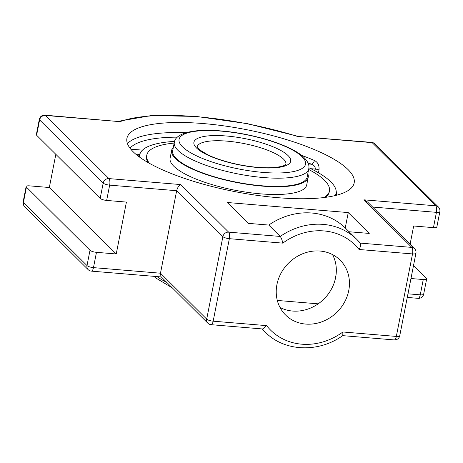 <?xml version="1.0" encoding="UTF-8"?>
<svg xmlns="http://www.w3.org/2000/svg" width="463" height="463" viewBox="0 0 463 463"><rect width="100%" height="100%" fill="white"/><g stroke="black" fill="none" stroke-linecap="round" stroke-linejoin="round"><path stroke-width="0.69" d="M318.446 172.768L318.995 169.99C319.412 165.43 317.878 162.258 314.389 160.464A115.785 31.525 11.1 0 0 301.511 155.331M318.995 169.99A3.617 0.984 11.1 0 0 315.268 169.064C315.384 166.778 314.076 165.158 311.35 164.203A3.617 2.176 113.4 0 0 314.389 160.464M139.652 157.177A100.037 27.236 -168.9 0 1 140.729 152.292A100.037 27.236 -168.9 0 1 174.568 141.406A100.037 27.236 11.1 0 0 142.471 150.139L130.769 149.167M277.864 197.684A115.785 31.525 -168.9 0 1 126.931 138.327A115.785 31.525 -168.9 0 1 203.24 123.557A115.785 31.525 -168.9 0 1 354.172 182.914A115.785 31.525 -168.9 0 1 277.864 197.684M372.634 207.03L436.441 212.343A5.168 1.406 11.1 0 0 439.85 211.684A5.168 5.168 0 0 0 438.42 207.019A5.168 4.607 134.8 0 0 435.735 205.804L363.918 199.825L367.605 202.03L414.495 248.614A5.168 4.607 134.8 0 0 411.804 247.398A5.168 1.881 94.8 0 1 412.516 253.932L396.328 336.433A5.168 1.881 94.8 0 1 394.233 339.929A5.168 5.168 0 0 0 399.737 335.773A5.168 1.406 -168.9 0 1 396.328 336.433L342.892 331.983L342.776 335.577C318.573 353.055 284.241 351.724 265.264 332.116L262.052 328.927M26.426 187.116A5.168 1.406 -168.9 0 1 26.154 186.52A5.168 1.406 -168.9 0 1 29.557 185.86L49.327 187.509L116.236 253.979L96.466 252.329A5.168 1.406 -168.9 0 1 90.001 250.275L26.426 187.116L23.422 202.418A5.168 1.406 -168.9 0 1 23.15 201.822A5.168 5.168 0 0 0 24.58 206.486A5.168 4.607 -45.2 0 1 23.422 202.418L87.003 265.577A5.168 1.406 -168.9 0 0 93.468 267.631L96.466 252.329M413.523 265.502L426.394 278.286A5.168 1.406 -168.9 0 1 426.666 278.882A5.168 1.406 -168.9 0 1 423.257 279.542L410.97 278.518M207.858 323.197A5.168 5.168 0 0 0 211.07 324.679A5.168 1.881 -85.2 0 0 213.165 321.183A5.168 1.406 -168.9 0 1 206.701 319.129A5.168 4.607 -45.2 0 0 207.858 323.197L160.968 276.614L160.482 273.211L176.663 190.715L222.888 236.628L206.701 319.129L160.482 273.211L93.468 267.631A5.168 1.881 -85.2 0 1 91.373 271.127L161.309 276.949M211.07 324.679L262.729 328.979L266.607 325.634L213.165 321.183L229.353 238.682A5.168 1.406 -168.9 0 1 222.888 236.628A5.168 4.607 134.8 0 1 228.641 232.148L180.755 184.575C178.799 185.634 177.433 187.677 176.663 190.715L109.65 185.136A5.168 1.406 11.1 0 1 103.185 183.076L100.182 198.378A5.168 1.406 11.1 0 0 106.652 200.433L126.416 202.082L116.236 253.979M360.226 243.104L357.083 239.689A65.144 58.031 134.8 0 0 323.243 224.393A65.144 58.031 134.8 0 0 280.225 236.443L268.772 225.064A65.144 58.031 -45.2 0 1 311.79 213.015A65.144 58.031 -45.2 0 1 345.63 228.311L357.083 239.689A65.144 58.031 134.8 0 1 360.226 243.104C361.065 244.481 360.683 246.611 359.074 249.488L412.516 253.932A5.168 1.406 -168.9 0 0 415.924 253.273A5.168 5.168 0 0 0 414.495 248.614M282.789 243.133C282.17 240.071 281.313 237.843 280.225 236.443L228.641 232.148A5.168 1.881 -85.2 0 1 229.353 238.682L282.789 243.133A59.97 53.43 -45.2 0 1 359.074 249.488M410.091 244.244L413.673 225.996L433.443 227.646A5.168 1.406 11.1 0 0 436.846 226.986L439.85 211.684M180.755 184.575L108.944 178.596L45.368 115.437L120.073 121.659A137.326 37.393 -168.9 0 1 297.454 136.423L371.627 142.373A5.168 1.881 94.8 0 1 372.159 142.645L435.735 205.804A5.168 1.881 -85.2 0 1 436.441 212.343L433.443 227.646M39.338 119.321A5.168 1.406 11.1 0 0 39.61 119.917A5.168 4.607 134.8 0 1 45.368 115.437A5.168 1.881 -85.2 0 0 44.836 115.165A5.168 5.168 0 0 0 39.338 119.321L36.334 134.623A5.168 1.406 11.1 0 0 36.606 135.219L100.182 198.378M120.073 121.659L44.836 115.165M277.308 300.441L318.174 303.838M349.096 231.749L369.248 233.427L348.257 212.575L227.304 202.505L248.295 223.357L268.772 225.064M49.327 187.509L55.838 154.324M348.749 290.55A38.678 34.459 -45.2 0 1 322.503 321.553A38.678 34.459 -45.2 0 1 285.584 314.996A38.678 34.459 -45.2 0 1 276.932 284.571A38.678 34.459 -45.2 0 1 303.178 253.562A38.678 34.459 -45.2 0 1 340.102 260.119A38.678 34.459 -45.2 0 1 348.749 290.55M280.022 307.473A38.678 34.459 134.8 0 0 324.169 298.809A38.678 34.459 134.8 0 0 332.538 254.609M348.257 212.575L345.242 227.929M336.08 274.628L334.952 280.381M308.902 167.762A100.037 27.236 -168.9 0 1 330.785 181.809A100.037 27.236 -168.9 0 1 336.121 190.629A100.037 27.236 -168.9 0 1 335.27 195.554M329.239 191.995A93.069 25.343 -168.9 0 1 325.524 197.348A93.069 25.343 11.1 0 0 329.239 191.995L329.43 191.016A93.069 25.343 11.1 0 0 308.636 169.458M148.004 162.519A93.069 25.343 -168.9 0 1 146.58 156.158A93.069 25.343 11.1 0 0 148.004 162.519M172.832 149.937A68.565 18.67 11.1 0 0 172.641 150.637A68.565 18.67 11.1 0 0 262.012 185.785A68.565 18.67 11.1 0 0 307.2 177.04A68.565 18.67 11.1 0 0 307.287 176.316M173.33 147.379A69.595 18.948 11.1 0 0 171.623 150.44A69.595 18.948 11.1 0 0 262.347 186.114A69.595 18.948 11.1 0 0 308.213 177.236A69.595 18.948 11.1 0 0 307.791 173.758M174.175 143.079A93.069 25.343 11.1 0 0 146.771 155.18A93.069 25.343 11.1 0 0 149.393 163.306M323.938 197.551A93.069 25.343 11.1 0 0 329.43 191.016M171.623 150.44L170.106 158.19A69.595 18.948 11.1 0 0 260.825 193.87A69.595 18.948 11.1 0 0 306.691 184.986L308.213 177.236M310.829 168.694L315.268 169.064L314.933 170.801M135.734 154.115L139.479 154.428M186.109 132.69A115.785 31.525 11.1 0 0 127.452 143.646M130.005 148.195A112.168 30.541 -168.9 0 1 177.375 137.141M307.918 162.75A112.168 30.541 -168.9 0 1 311.35 164.203L308.399 163.954M371.627 142.373A5.168 5.168 0 0 1 374.845 143.86A5.168 4.607 134.8 0 0 372.159 142.645L297.454 136.423M36.606 135.219L39.61 119.917L103.185 183.076A5.168 4.607 134.8 0 1 108.944 178.596A5.168 1.881 94.8 0 1 109.65 185.136L106.652 200.433M24.58 206.486L88.155 269.645A5.168 4.607 -45.2 0 1 87.003 265.577L90.001 250.275M423.257 279.542L420.259 294.838A5.168 1.881 94.8 0 1 418.164 298.34A5.168 5.168 0 0 0 423.662 294.179A5.168 1.406 -168.9 0 1 420.259 294.838L407.967 293.82M363.918 199.825L411.804 247.398L360.231 243.104M342.892 331.983A59.97 53.43 -45.2 0 1 266.607 325.634M262.33 328.95A65.144 58.031 134.8 0 0 265.264 332.116M197.145 146.858A45.241 12.322 -168.9 0 1 226.951 141.14A45.241 12.322 -168.9 0 1 285.937 164.278M226.395 135.995A49.315 13.427 11.1 0 0 210.584 156.372A49.315 13.427 11.1 0 0 289.879 162.976A49.315 13.427 11.1 0 0 226.395 135.995M221.522 131.151A64.438 17.548 -168.9 0 1 304.475 166.408A64.438 17.548 -168.9 0 1 200.861 157.779A64.438 17.548 -168.9 0 1 221.522 131.151M308.757 168.816C309.643 165.112 307.785 161.083 303.178 156.731C290.561 144.948 252.775 133.448 221.106 130.936C194.732 128.494 175.46 132.898 174.302 142.436A68.512 18.653 11.1 0 0 263.609 177.555A68.512 18.653 11.1 0 0 308.757 168.816L307.01 177.74M166.825 282.43A68.512 18.653 -168.9 0 1 157.096 276.602M88.155 269.645A5.168 5.168 0 0 0 91.373 271.127M23.15 201.822L26.154 186.52M426.666 278.882L423.662 294.179M407.261 297.431L418.164 298.34M399.737 335.773L415.924 253.273M342.684 335.64L394.233 339.929M374.845 143.86L438.42 207.019M297.489 136.203L247.416 123.667L196.353 116.439L151.395 115.547L118.406 121.289M285.926 164.336L285.949 164.261C285.955 163.856 286.267 166.524 272.898 167.641C263.366 168.173 252.254 167.212 239.568 164.77C226.934 162.224 216.337 158.902 207.777 154.816L199.646 149.85L197.14 146.835M174.302 142.436L172.549 151.36M172.352 287.922L155.666 277.91L154.063 276.347M140.729 152.292A105.853 105.853 0 0 0 138.449 156.286M336.723 195.183A105.853 105.853 0 0 0 336.121 190.629M146.58 156.158L146.771 155.18"/></g></svg>
